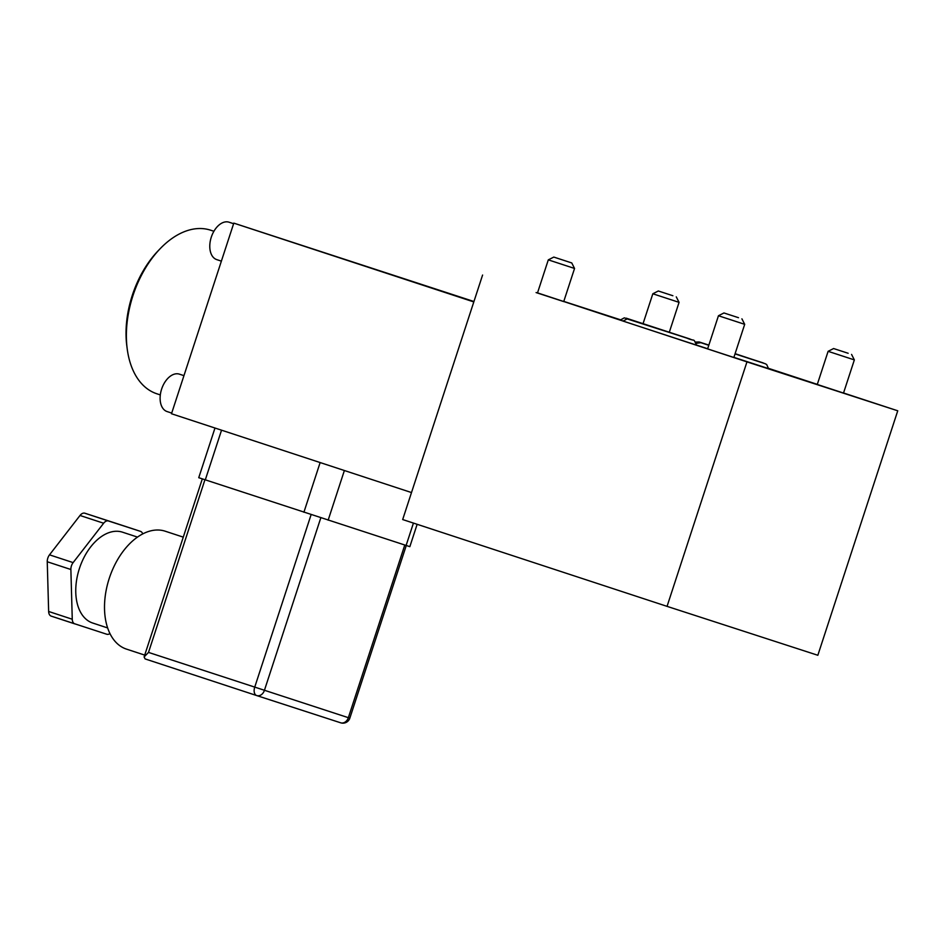 <?xml version="1.0" encoding="UTF-8"?>
<svg xmlns="http://www.w3.org/2000/svg" width="945" height="945" viewBox="0 0 945 945"><rect width="100%" height="100%" fill="white"/><g stroke="black" fill="none" stroke-linecap="round" stroke-linejoin="round"><path stroke-width="1.42" d="M183.271 537.138L165.221 531.208A62.051 38.462 108.2 0 0 109.277 578.305A62.051 38.462 108.2 0 0 126.5 649.12L144.715 655.098M406.267 545.513L349.839 718.153L348.351 717.68A7.265 5.705 -72 0 1 340.684 722.807A7.265 5.705 -72 0 0 340.684 722.807L256.745 695.579A7.265 5.705 108 0 1 256.709 695.567L145.105 658.913L144.101 656.952L148.507 652.404L348.351 717.68L404.779 545.029M214.987 428.026L198.745 477.697L409.846 546.659L417.147 524.298M473.941 301.514L233.805 223.126L171.494 413.745L411.5 492.558M482.588 275.054L402.676 519.549L667.052 606.359L746.963 361.876L537.516 292.879M620.475 319.788L563.775 301.396M667.052 606.359L817.838 655.275L897.75 410.791L843.542 392.99M817.307 384.367L768.545 368.361M897.75 410.791L746.963 361.876M688.657 342.574L696.571 345.126C692.709 337.294 695.851 342.066 686.708 338.038L627.114 318.914L623.074 321.099L688.657 342.574M695.851 344.866L707.663 348.764M733.899 357.364L768.545 368.609L766.678 364.546L765.202 363.707L735.068 353.784L763.111 362.88M563.716 301.609L574.548 268.451L548.301 259.863L537.469 293.033L536.087 292.572L563.716 301.585M707.616 348.894L733.863 357.47M817.283 384.461L844.901 393.51L843.519 393.049L854.351 359.903L828.115 351.327L817.271 384.485M691.268 339.55L624.314 317.851L620.286 320.036L623.145 321.005M548.301 259.863L553.805 257.075L571.76 262.946L553.805 257.075M669.32 332.191L679.065 302.353L652.83 293.777L643.072 323.615M672.875 295.726L658.322 290.989L672.875 295.726M733.852 357.493L744.695 324.324L718.448 315.748L707.616 348.918M738.494 317.697L723.953 312.96L738.494 317.697M848.161 353.276L833.608 348.54L848.161 353.276M233.805 223.126L473.799 301.927M210.723 230.226A86.101 53.369 108.2 0 0 210.617 230.19A86.101 53.369 108.2 0 0 210.499 230.155A86.101 53.369 108.2 0 0 160.189 248.665A86.101 53.369 108.2 0 0 127.232 349.024A86.101 53.369 108.2 0 0 156.894 393.793A86.101 53.369 108.2 0 0 157 393.841M160.189 248.665L158.134 250.803A81.742 50.664 108.2 0 0 126.843 346.083L127.232 349.024M233.616 223.705L229.044 222.205A19.691 12.202 108.2 0 0 229.044 222.205A19.691 12.202 108.2 0 0 229.021 222.193A19.691 12.202 108.2 0 0 211.302 237.124A19.691 12.202 108.2 0 0 216.759 259.615A19.691 12.202 108.2 0 0 216.783 259.627L221.378 261.139M179.408 374.149A19.691 12.202 108.2 0 0 179.385 374.149A19.691 12.202 108.2 0 0 179.349 374.137A19.691 12.202 108.2 0 0 161.63 389.068A19.691 12.202 108.2 0 0 167.088 411.559A19.691 12.202 108.2 0 0 167.123 411.571M137.486 537.091L122.531 532.189A47.805 29.638 108.2 0 0 79.427 568.465A47.805 29.638 108.2 0 0 92.693 623.027L107.659 627.941M140.486 531.362L116.861 523.601A7.265 4.501 108.2 0 0 116.861 523.601A7.265 4.501 108.2 0 0 116.849 523.601L84.861 513.218A7.265 4.501 108.2 0 0 80.018 515.474L49.506 554.845A7.265 4.501 108.2 0 0 47.25 561.755L48.644 611.474A7.265 4.501 108.2 0 0 51.207 616.128L74.832 623.889A7.265 4.501 -71.8 0 1 74.832 623.889A7.265 4.501 -71.8 0 1 72.257 619.235L70.875 569.504A7.265 4.501 -71.8 0 1 73.131 562.606L103.643 523.235A7.265 4.501 -71.8 0 1 108.474 520.978L140.474 531.362A7.265 4.501 -71.8 0 1 140.486 531.362A7.265 4.501 -71.8 0 1 142.719 533.913M109.963 633.563A7.265 4.501 -71.8 0 1 106.75 634.237L51.219 616.128A7.265 4.501 108.2 0 0 51.219 616.128M204.935 479.753L148.507 652.404M406.114 545.466L413.437 523.081M344.382 470.515L328.151 520.175M303.9 512.249L320.142 462.554M221.543 430.176L205.301 479.871M320.816 517.789L264.387 690.441A7.265 5.705 108 0 1 256.733 695.567L340.684 722.807A7.265 7.265 0 0 0 349.839 718.153M256.733 695.567A7.265 7.265 0 0 1 256.709 695.567L256.709 695.567A7.265 4.501 -71.8 0 1 254.689 687.275L311.118 514.612M70.875 569.504L47.25 561.755M49.506 554.845L73.131 562.606M103.643 523.235L80.018 515.474M48.644 611.474L72.257 619.235M140.474 531.362L116.849 523.601M84.861 513.218L108.474 520.978M202.313 478.891L144.16 656.799M699.3 342.019L708.833 345.173M708.856 345.102L699.182 341.972L695.65 342.055M764.34 363.412L735.104 353.666M735.033 353.902L764.824 363.589M708.809 345.232L700.895 342.681L696.3 343.33M701.013 342.728L708.785 345.303M629.051 319.233L692.862 340.094M571.76 262.946L574.548 268.451M676.277 296.86L679.065 302.353M658.322 290.989L652.83 293.777M741.908 318.831L744.695 324.324M723.953 312.96L718.448 315.748M851.563 354.41L854.351 359.903M833.608 348.54L828.115 351.327M626.251 318.181L690.063 339.031M160.319 394.927L156.894 393.793M213.901 231.265L210.617 230.19M179.385 374.149L183.956 375.649M167.088 411.559L171.718 413.083M256.709 695.567L145.105 658.913"/></g></svg>
